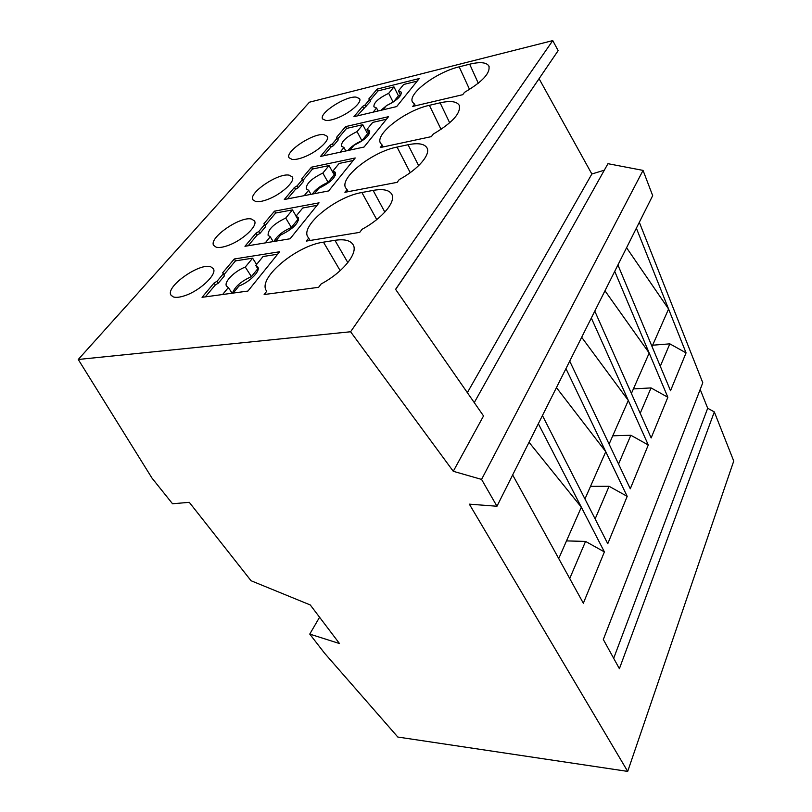<?xml version="1.0" encoding="UTF-8"?>
<svg xmlns="http://www.w3.org/2000/svg" width="812" height="812" viewBox="0 0 812 812"><rect width="100%" height="100%" fill="white"/><g stroke="black" fill="none" stroke-linecap="round" stroke-linejoin="round"><path stroke-width="1.22" d="M481.567 479.405L496.964 506.241L469.346 504.161L627.696 771.4L397.819 737.042L324.536 653.163L309.758 634.091L339.487 643.54L310.265 604.95L251.06 580.742L189.297 502.334L172.53 503.765L152.006 478.116L78.256 359.472L309.443 102.19L552.759 40.6L558.159 50.638L395.586 289.346L483.536 415.947L453.279 471.295L481.567 479.405L643.053 170.398L607.955 163.689L474.269 402.6M395.647 289.427L558.159 50.638M539.107 78.764L591.857 174.001L604.321 170.195M496.964 506.241L652.686 195.641L643.053 170.398M639.328 222.285L702.786 382.746L603.316 639.501L619.394 668.682L714.316 411.928L733.743 461.043L627.696 771.4M700.188 389.445L707.688 408.233L714.316 411.928M78.256 359.472L350.591 331.763L453.279 471.295M529.028 442.276L581.341 507.185L558.727 558.565L583.341 603.225L604.392 551.916L538.336 423.712M556.443 387.608L605.772 451.695L565.954 368.628M652.645 345.202L669.839 343.852L686.059 352.875L636.364 228.182M686.059 352.875L670.529 390.724L617.922 264.986M633.411 388.897L651.041 387.913L667.85 397.261L614.725 271.35M667.85 397.261L651.163 437.932L594.79 311.128M612.755 435.821L630.843 435.252L648.28 444.966L591.329 318.02M648.28 444.966L630.295 488.773L569.709 361.137M627.189 496.365L605.772 451.695L584.955 498.974L607.762 543.705L627.189 496.365L609.081 486.276L595.135 518.949M542.436 415.541L584.955 498.974M512.656 474.939L558.727 558.565M309.758 634.091L319.573 617.242M613.679 658.309L707.688 408.233M626.57 247.731L668.581 309.007L652.046 346.551M604.981 290.797L649.194 353.047L631.401 393.475M581.676 337.274L628.315 400.468L609.101 444.123M630.843 435.252L618.561 464.048M651.041 387.913L640.211 413.298M669.839 343.852L660.288 366.242M590.517 486.347L609.081 486.276M566.502 540.904L585.553 541.411L604.392 551.916M210.785 266.803L213.383 268.731C217.322 274.283 199.965 290.818 184.76 295.7C179.696 297.395 175.839 297.781 173.2 296.877L170.946 295.05C165.323 286.717 199.762 262.438 210.785 266.803M264.144 294.533L318.619 287.316L321.126 283.967C343.06 272.304 358.417 253.009 353.149 244.777C350.439 240.382 344.359 238.89 334.92 240.322L323.47 242.159C296.735 245.62 257.993 277.724 266.174 290.432L266.712 291.285L264.144 294.533M290.097 238.769L319.055 202.838L274.497 211.161L263.92 223.736L264.468 224.782L258.784 231.542L255.963 233.196L244.96 246.29L290.097 238.769M251.618 219.078L254.511 220.955C258.074 225.959 242.098 240.788 227.644 245.64C222.711 247.366 218.905 247.883 216.205 247.193L213.647 245.397C208.491 237.916 240.596 215.779 251.618 219.078M397.159 182.345L399.24 179.564C418.2 169.403 431.081 154.26 426.899 147.743C424.29 143.734 418.007 142.739 408.04 144.739L397.068 147.063C372.393 151.692 339.051 177.899 345.729 187.968L347.059 189.582L344.917 192.292L397.159 182.345M328.647 190.932L355.22 157.975L311.463 167.191L301.729 178.772L302.338 179.675L297.121 185.887L294.411 187.47L284.291 199.508L328.647 190.932M289.194 175.159L292.35 176.965C295.578 181.482 280.79 194.88 267.026 199.681C262.225 201.406 258.46 202.036 255.719 201.549L252.897 199.803C248.157 193.063 278.222 172.753 289.194 175.159M359.736 232.364L362.02 229.319C382.371 218.448 396.388 201.427 391.709 194.119C389.039 189.906 382.848 188.668 373.114 190.404L361.898 192.515C336.219 196.626 300.379 225.523 307.758 236.81L308.712 238.119L306.368 241.083L359.736 232.364M380.249 147.561L431.365 136.629L433.263 134.092C452.639 122.592 461.267 112.939 459.145 105.144C456.608 101.348 450.264 100.566 440.114 102.819L429.386 105.316C405.655 110.32 374.484 134.274 380.554 143.277L382.208 145.074L380.249 147.561M323.876 134.63L327.266 136.315C330.21 140.415 316.447 152.585 303.312 157.325C298.643 159.061 294.929 159.761 292.168 159.446L289.102 157.792C284.738 151.702 312.996 132.955 323.876 134.63M364.05 147.033L388.512 116.674L345.567 126.631L336.574 137.329L337.234 138.101L332.423 143.846L329.824 145.358L320.496 156.452L364.05 147.033M412.75 106.423L462.738 94.689L464.494 92.355C482.602 81.667 490.712 72.836 488.804 65.884C486.327 62.291 479.953 61.722 469.671 64.189L459.176 66.828C436.328 72.116 407.066 94.141 412.597 102.241L414.556 104.129L412.75 106.423M356.001 97.085L359.584 98.648C362.274 102.373 349.414 113.497 336.858 118.166C332.311 119.902 328.647 120.673 325.876 120.501L322.597 118.958C318.568 113.436 345.242 96.039 356.001 97.085M396.652 106.585L419.256 78.541L377.133 89.097L368.8 99.003L369.501 99.673L365.045 104.981L362.548 106.443L353.92 116.705L396.652 106.585M247.934 291.061L279.612 251.761L234.282 258.987L222.752 272.7L223.219 273.908L217.027 281.277L214.074 283.012L202.056 297.314L247.934 291.061M350.591 331.763L552.759 40.6M258.155 269.239L255.76 265.463L263.068 256.521L277.633 254.227M233.196 293.071L238.931 286.047C249.832 281.947 260.591 271.035 257.861 267.026L255.76 265.463M232.506 293.162C234.759 286.819 241.052 281.307 251.405 276.608L245.275 267.067C234.556 271.147 223.807 281.896 226.467 286.037L228.375 287.529L222.62 294.512M232.13 293.213L228.375 287.529M223.219 273.908L224.477 275.806L224 274.598L235.5 260.875L252.613 258.175L245.275 267.067M224.477 275.806L218.296 283.185L215.353 284.921L205.324 296.867M234.282 258.987L235.5 260.875M256.592 264.448L252.613 258.175M251.405 276.608L257.82 268.711M214.074 283.012L215.353 284.921M217.027 281.277L218.296 283.185M222.752 272.7L224 274.598M266.174 290.432L266.712 291.285M298.471 220.296L296.025 216.195L302.724 208.004L317.035 205.345M275.603 241.184L280.627 235.033C292.909 229.065 298.826 223.28 298.359 217.707L296.025 216.195M274.03 241.438C276.841 236.028 282.627 231.369 291.366 227.461L285.722 218.052C273.593 223.95 267.716 229.705 268.112 235.328L270.254 236.799L265.209 242.91M273.197 241.58L270.254 236.799M264.468 224.782L265.615 226.66L265.067 225.614L275.623 213.028L292.452 209.902L285.722 218.052M265.615 226.66L259.952 233.42L257.14 235.074L248.178 245.752M274.497 211.161L275.623 213.028M296.116 216.083L292.452 209.902M291.366 227.461L297.933 219.392M255.963 233.196L257.14 235.074M258.784 231.542L259.952 233.42M263.92 223.736L265.067 225.614M348.216 191.662L347.059 189.582M335.386 175.29L332.981 170.987L339.132 163.456L353.179 160.512M314.427 193.682L318.832 188.293C330.372 182.68 335.924 177.392 335.498 172.418L332.981 170.987M312.356 194.088C315.452 189.511 320.689 185.593 328.078 182.324L322.851 173.068C311.453 178.599 305.941 183.877 306.307 188.881L308.641 190.292L304.206 195.662M310.986 194.352L308.641 190.292M302.846 180.558L312.508 169.028L329.043 165.567L322.851 173.068M302.338 179.675L303.404 181.523L298.197 187.745L295.497 189.318L287.468 198.889M311.463 167.191L312.508 169.028M328.078 182.324L334.199 174.793L329.043 165.567M334.199 174.793L335.011 174.631M294.411 187.47L295.497 189.318M297.121 185.887L298.197 187.745M310.103 240.474L308.712 238.119M383.183 146.942L382.208 145.074M369.328 133.777L367.004 129.362L372.688 122.409L386.451 119.232M350.094 150.047L353.961 145.307C364.832 140.019 370.079 135.147 369.693 130.702L367.004 129.362M347.851 150.535C351.028 146.718 355.717 143.45 361.908 140.72L357.067 131.615C346.318 136.842 341.111 141.694 341.446 146.18L343.953 147.5L340.055 152.22M345.841 150.971L343.953 147.5M337.711 138.974L346.541 128.438L362.781 124.693L357.067 131.615M337.234 138.101L338.228 139.918L333.417 145.663L330.829 147.175L323.612 155.782M345.567 126.631L346.541 128.438M361.908 140.72L367.562 133.767L362.781 124.693M367.562 133.767L369.135 133.412M329.824 145.358L330.829 147.175M332.423 143.846L333.417 145.663M415.389 105.804L414.556 104.129M400.651 95.349L398.438 90.903L403.686 84.468L417.195 81.109M382.97 109.823L386.38 105.651C396.652 100.647 401.605 96.141 401.26 92.142L398.438 90.903M393.109 102.089L388.684 93.309C378.524 98.252 373.591 102.748 373.896 106.778L376.555 108.006L373.124 112.157M392.003 102.779L387.659 105.083M385.974 106.149L380.838 110.33M378.087 110.98L376.555 108.006M369.947 100.526L378.037 90.873L393.972 86.894L388.684 93.309M369.501 99.673L370.424 101.459L356.986 115.984M377.133 89.097L378.037 90.873M393.556 101.815L398.428 95.816L393.972 86.894M398.428 95.816L400.61 95.278M362.548 106.443L363.482 108.229M365.045 104.981L365.979 106.768M467.357 392.653L591.857 174.001M585.553 541.411L569.73 578.52M340.187 270.65L323.47 242.159M347.84 262.611L334.92 240.322M418.657 165.648L408.04 144.739M410.233 172.651L397.068 147.063M384.847 212.094L373.114 190.404M376.748 219.595L361.898 192.515M441.058 129.382L429.386 105.316M449.686 122.815L440.114 102.819M469.539 89.411L459.176 66.828M478.288 83.23L469.671 64.189M459.419 105.722L459.145 105.144M489.108 66.574L488.804 65.884M170.946 295.05L171.413 295.72"/></g></svg>
